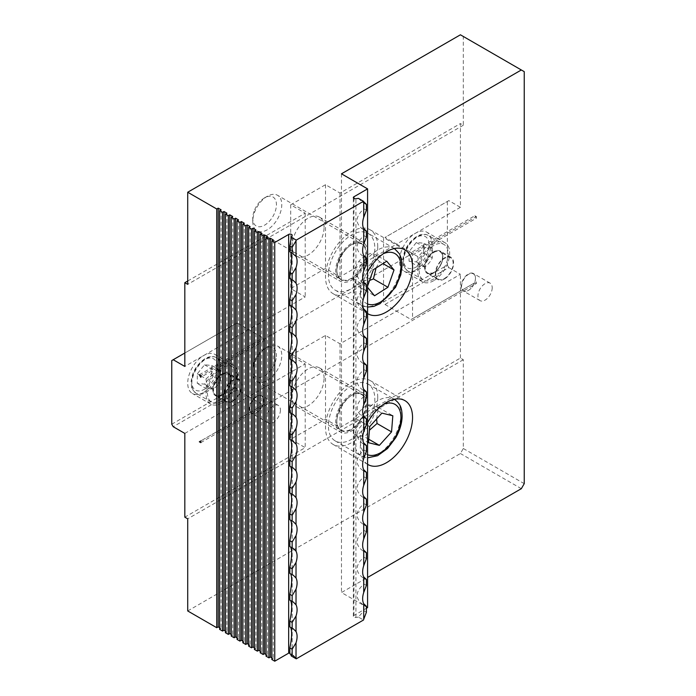 <?xml version="1.0" encoding="UTF-8"?>
<svg xmlns="http://www.w3.org/2000/svg" width="696" height="696" viewBox="0 0 696 696"><rect width="100%" height="100%" fill="white"/><g stroke="black" fill="none" stroke-linecap="round" stroke-linejoin="round"><path stroke-width="0.52" stroke-dasharray="3.48 2.61" d="M367.584 252.535A22.568 13.024 120 0 0 362.912 242.199A22.568 13.024 120 0 0 340.344 255.232A22.568 13.024 120 0 0 340.344 281.288A22.568 13.024 120 0 0 357.735 275.242A22.568 13.024 120 0 0 367.584 252.535M254.353 212.872A20.515 11.841 -60 0 1 267.264 196.289A20.515 11.841 -60 0 1 277.521 195.272A20.515 11.841 -60 0 1 280.183 213.211A20.515 11.841 -60 0 1 257.007 230.802A20.515 11.841 -60 0 1 252.761 221.415A20.515 11.841 -60 0 1 254.353 212.872M254.057 211.358A16.739 9.666 120 0 0 252.761 218.335A16.739 9.666 120 0 0 264.602 225.165A16.739 9.666 120 0 0 276.434 204.667A16.739 9.666 120 0 0 264.593 197.829A16.739 9.666 120 0 0 254.057 211.358M367.584 287.405L367.584 286.082M372.29 262.009A32.816 18.949 -60 0 1 335.22 290.171A32.816 18.949 -60 0 1 335.22 252.274A32.816 18.949 -60 0 1 368.036 233.317A32.816 18.949 -60 0 1 372.29 262.009M386.732 261.191L372.23 252.822C366.374 254.849 361.911 257.694 358.849 261.339C355.421 266.298 353.385 272.058 352.75 278.635C353.777 280.758 356.204 283.681 360.032 287.413L369.559 280.471M360.032 287.413L374.535 295.791M352.75 278.635L367.253 287.004M358.849 261.339L373.352 269.709M376.066 267.986L379.511 261.6L382.965 263.593M379.511 261.6C375.692 257.868 373.265 254.945 372.23 252.822M367.584 403.271A22.568 13.024 120 0 0 362.912 392.944A22.568 13.024 120 0 0 340.344 405.968A22.568 13.024 120 0 0 340.344 432.025A22.568 13.024 120 0 0 357.735 425.978A22.568 13.024 120 0 0 367.584 403.271M281.706 357.022A20.515 11.841 -60 0 1 272.18 376.701A20.515 11.841 -60 0 1 257.007 381.547A20.515 11.841 -60 0 1 252.761 372.151A20.515 11.841 -60 0 1 252.831 370.533A20.515 11.841 -60 0 1 267.264 347.026A20.515 11.841 -60 0 1 277.521 346.016A20.515 11.841 -60 0 1 281.706 357.022M276.382 356.726A16.739 9.666 120 0 0 264.593 348.574A16.739 9.666 120 0 0 252.761 369.071A16.739 9.666 120 0 0 264.036 376.214A16.739 9.666 120 0 0 276.382 356.726M328.521 423.298A32.816 18.949 -60 0 1 343.763 391.805A32.816 18.949 -60 0 1 368.036 384.061A32.816 18.949 -60 0 1 368.036 421.959A32.816 18.949 -60 0 1 335.22 440.907A32.816 18.949 -60 0 1 328.521 423.298M376.597 418.957L378.311 407.386C373.274 405.69 369.637 404.802 367.392 404.724C361.937 408.413 357.875 412.902 355.212 418.2L369.715 426.57M367.392 404.724L381.895 413.102M378.311 407.386L392.822 415.756M368.723 439.22L364.869 436.992L369.428 430.215M355.212 418.2L353.542 425.665L353.951 434.33L368.454 442.708M353.951 434.33C356.195 434.408 359.832 435.296 364.869 436.992M211.801 375.109L211.801 365.444L204.546 364.791L197.299 373.813L197.299 383.487L204.546 384.131L211.801 375.109L220.501 380.138C218.962 383.644 216.543 386.654 213.254 389.16L205.999 388.507L197.299 383.487M207.451 392.883A20.515 11.841 120 0 0 211.697 402.279A20.515 11.841 120 0 0 232.212 390.43A20.515 11.841 120 0 0 232.212 366.749A20.515 11.841 120 0 0 216.404 372.247A20.515 11.841 120 0 0 207.451 392.883M213.254 389.16L204.546 384.131M204.546 364.791L213.254 369.82L220.501 370.463L220.501 380.138M220.501 370.463L211.801 365.444M205.999 388.507L206.642 384.044L205.999 378.841L197.299 373.813M205.999 378.841C209.287 376.336 211.706 373.326 213.254 369.82M184.823 353.02L237.04 322.874L248.646 329.573L184.823 366.427M221.954 402.932A22.568 13.024 -60 0 1 210.671 404.054A22.568 13.024 -60 0 1 210.671 377.998A22.568 13.024 -60 0 1 233.238 364.974A22.568 13.024 -60 0 1 236.692 383.052A22.568 13.024 -60 0 1 221.954 402.932M203.676 392.387A22.568 13.024 120 0 0 218.422 372.499A22.568 13.024 120 0 0 214.96 354.421A22.568 13.024 120 0 0 192.392 367.445A22.568 13.024 120 0 0 192.392 393.501A22.568 13.024 120 0 0 203.676 392.387M184.823 433.417L248.646 396.572L263.149 404.941L200.779 440.951L264.602 404.106L264.602 340.466L263.149 337.952L248.646 329.573L305.213 296.914L290.71 288.544L325.519 268.447L340.022 276.817L396.59 244.157L411.092 252.535L474.916 215.69L476.368 216.526L200.779 375.631M263.149 404.941L264.602 404.106M200.779 442.63L476.368 283.516L474.916 282.68L411.092 319.525L396.59 311.155L340.022 343.815L325.519 335.437L290.71 355.534L305.213 363.912L248.646 396.572L237.04 389.873L173.217 426.718M171.764 424.203L235.587 387.359L237.04 389.873M235.587 387.359L235.587 323.718L171.764 360.563M237.04 322.874L235.587 323.718M264.602 340.466L200.779 377.31M199.326 374.796L263.149 337.952M460.413 207.312L396.59 244.157L384.984 237.458L448.807 200.613L460.413 207.312L460.413 123.566L463.31 125.245L463.31 36.479L460.413 34.8M433.721 280.671A22.568 13.024 -60 0 1 422.437 281.793A22.568 13.024 -60 0 1 422.437 255.736A22.568 13.024 -60 0 1 445.005 242.704A22.568 13.024 -60 0 1 448.468 260.791A22.568 13.024 -60 0 1 433.721 280.671M419.218 270.622A20.515 11.841 120 0 0 423.464 280.01A20.515 11.841 120 0 0 443.978 268.169A20.515 11.841 120 0 0 443.978 244.479A20.515 11.841 120 0 0 428.171 249.977A20.515 11.841 120 0 0 419.218 270.622M415.451 270.118A22.568 13.024 120 0 0 430.189 250.238A22.568 13.024 120 0 0 426.726 232.151A22.568 13.024 120 0 0 404.167 245.183A22.568 13.024 120 0 0 404.167 271.24A22.568 13.024 120 0 0 415.451 270.118M411.092 252.535L412.545 255.049L412.545 318.69L411.092 319.525M474.916 282.68L412.545 318.69M474.916 215.69L476.368 218.196L412.545 255.049M448.807 200.613L384.984 237.458M447.354 265.098L448.807 267.612L384.984 304.457L383.54 301.942L447.354 265.098L447.354 201.448M383.54 301.942L383.54 238.293M384.984 304.457L396.59 311.155L460.413 274.311L448.807 267.612M476.368 218.196L476.368 216.526M476.368 283.516L476.368 281.845M358.405 198.36L362.433 202.179L364.93 203.51M366.418 210.253L363.938 208.817C355.43 216.456 354.925 223.172 362.433 228.984L364.93 230.306M290.597 252.222L289.832 251.787M366.418 237.049L363.938 235.613C355.43 243.252 354.925 249.968 362.433 255.78L364.93 257.111M290.597 279.026L289.832 278.583M366.418 263.845L363.938 262.409C355.43 270.048 354.925 276.773 362.433 282.576L364.93 283.907M290.597 305.822L289.832 305.379M366.418 290.641L363.938 289.205C355.43 296.844 354.925 303.569 362.433 309.372L364.93 310.703M290.597 332.618L289.832 332.183M366.418 317.437L363.938 316.01C355.43 323.64 354.925 330.365 362.433 336.177L364.93 337.499M290.597 359.414L289.832 358.979M366.418 344.242L363.938 342.806C355.43 350.445 354.925 357.161 362.433 362.973L364.93 364.304M290.597 386.219L289.832 385.775M366.418 371.038L363.938 369.602C355.43 377.241 354.925 383.966 362.433 389.769L364.93 391.1M290.597 413.015L289.832 412.571M366.418 424.63L363.938 423.194C355.43 430.833 354.925 437.558 362.433 443.361L364.93 444.692M290.597 466.607L289.832 466.172M366.418 451.434L363.938 449.999C355.43 457.637 354.925 464.354 362.433 470.165L364.93 471.488M290.597 493.412L289.832 492.968M366.418 478.23L363.938 476.795C355.43 484.433 354.925 491.15 362.433 496.961L364.93 498.293M290.597 520.208L289.832 519.764M366.418 505.026L363.938 503.591C355.43 511.229 354.925 517.955 362.433 523.757L364.93 525.088M290.597 547.004L289.832 546.56M366.418 531.822L363.938 530.387C355.43 538.025 354.925 544.75 362.433 550.553L364.93 551.885M290.597 573.8L289.832 573.365M366.418 558.627L363.938 557.192C355.43 564.821 354.925 571.547 362.433 577.358L364.93 578.68M290.597 600.596L289.832 600.161M366.418 585.423L363.938 583.987C355.43 591.626 354.925 598.342 362.433 604.154L364.93 605.485M290.597 627.4L289.832 626.957M366.418 612.219L363.938 610.784L358.405 617.074L363.495 620.014M290.597 654.197L289.832 653.753M366.418 397.834L363.938 396.398L363.938 390.526M363.938 369.602L363.938 363.721M363.938 342.806L363.938 336.925M363.938 316.01L363.938 310.129M363.938 289.205L363.938 283.333M363.938 262.409L363.938 256.528M363.938 235.613L363.938 229.732M358.405 617.074L355.926 617.456A2.053 1.183 0 0 1 353.342 616.317A2.053 1.183 0 0 1 353.951 615.473L366.418 608.278M363.938 208.817L363.938 202.936M363.938 396.398C355.43 404.037 354.925 410.762 362.433 416.565L364.93 417.896M363.938 423.194L363.938 417.322M363.938 449.999L363.938 444.118M363.938 476.795L363.938 470.914M363.938 503.591L363.938 497.71M363.938 530.387L363.938 524.514M363.938 557.192L363.938 551.31M363.938 583.987L363.938 578.106M363.938 610.784L363.938 604.902M291.32 655.997L292.103 654.31A2.053 1.183 0 0 0 292.172 654.005A2.053 1.183 0 0 0 289.832 652.831M271.849 659.521L273.302 658.686L271.849 657.851M266.046 656.171L267.499 655.336L266.046 654.501M260.243 652.822L261.696 651.987L260.243 651.152M254.44 649.472L255.893 648.637L254.44 647.802M248.646 646.123L250.09 645.288L248.646 644.452M242.843 642.773L244.287 641.938L242.843 641.103M237.04 639.424L238.493 638.589L237.04 637.753M231.237 636.074L232.69 635.239L231.237 634.404M225.434 632.725L226.887 631.89L225.434 631.054M219.631 629.375L221.084 628.54L219.631 627.705M187.72 610.957L460.413 453.522L463.31 448.494L463.31 359.728L460.413 358.048L340.022 427.553L325.519 419.183L290.71 439.28L305.213 447.658L184.823 517.163M521.33 488.688L460.413 453.522M367.584 607.608L341.475 592.531L367.584 577.454M290.597 439.811L289.832 439.367M463.31 359.728L187.72 518.833M463.31 125.245L187.72 284.351M187.72 281.001L305.213 213.176L290.71 204.798L325.519 184.701L340.022 193.07L460.413 123.566M305.213 363.912L305.213 447.658M290.71 355.534L290.71 439.28M524.236 71.644L463.31 36.479M463.31 448.494L524.236 483.668M341.475 173.809L341.475 592.531M367.584 313.583A36.923 21.315 -60 0 1 367.584 271.875M367.584 464.319A36.923 21.315 -60 0 1 367.584 422.611M460.413 358.048L460.413 274.311M221.084 209.818L221.084 628.54M226.887 213.167L226.887 631.89M232.69 216.517L232.69 635.239M238.493 219.875L238.493 638.589M244.287 223.225L244.287 641.938M250.09 226.574L250.09 645.288M255.893 229.924L255.893 648.637M261.696 233.273L261.696 651.987M267.499 236.623L267.499 655.336M273.302 239.972L273.302 658.686M377.737 246.671A36.923 21.315 120 0 0 370.089 229.767A36.923 21.315 120 0 0 333.166 251.082A36.923 21.315 120 0 0 333.166 293.721A36.923 21.315 120 0 0 361.615 283.829A36.923 21.315 120 0 0 377.737 246.671M324.066 227.409A22.568 13.024 120 0 0 319.394 217.082A22.568 13.024 120 0 0 296.827 230.106A22.568 13.024 120 0 0 296.827 256.163A22.568 13.024 120 0 0 314.218 250.116A22.568 13.024 120 0 0 324.066 227.409M377.737 397.407A36.923 21.315 120 0 0 370.089 380.503A36.923 21.315 120 0 0 333.166 401.827A36.923 21.315 120 0 0 333.166 444.457A36.923 21.315 120 0 0 361.615 434.565A36.923 21.315 120 0 0 377.737 397.407M324.066 378.145A22.568 13.024 120 0 0 319.394 367.819A22.568 13.024 120 0 0 296.827 380.842A22.568 13.024 120 0 0 296.827 406.899A22.568 13.024 120 0 0 314.218 400.853A22.568 13.024 120 0 0 324.066 378.145M340.022 343.815L340.022 427.553M340.022 193.07L340.022 276.817M325.519 335.437L325.519 419.183M325.519 184.701L325.519 268.447M290.71 204.798L290.71 288.544M305.213 213.176L305.213 296.914M417.765 266.246L418.418 261.783L417.765 256.572C421.054 254.075 423.473 251.065 425.021 247.55L432.277 248.202L432.277 257.868C430.728 261.383 428.31 264.393 425.021 266.89L417.765 266.246L409.065 261.217L416.321 261.87L423.568 252.848L423.568 243.174L416.321 242.53L409.065 251.552L409.065 261.217M417.765 256.572L409.065 251.552M416.321 242.53L425.021 247.55M432.277 248.202L423.568 243.174M432.277 257.868L423.568 252.848M425.021 266.89L416.321 261.87M435.757 273.467A12.311 7.108 120 0 0 438.306 279.105A12.311 7.108 120 0 0 450.608 271.997A12.311 7.108 120 0 0 450.608 257.79A12.311 7.108 120 0 0 441.125 261.087A12.311 7.108 120 0 0 435.757 273.467M433.721 272.797A12.919 7.465 -60 0 1 427.266 273.441A12.919 7.465 -60 0 1 427.266 258.52A12.919 7.465 -60 0 1 440.185 251.056A12.919 7.465 -60 0 1 442.169 261.409A12.919 7.465 -60 0 1 433.721 272.797M444.457 279A12.919 7.465 -60 0 1 437.993 279.635A12.919 7.465 -60 0 1 437.993 264.715A12.919 7.465 -60 0 1 450.921 257.25A12.919 7.465 -60 0 1 452.896 267.612A12.919 7.465 -60 0 1 444.457 279M475.455 278.348A9.787 5.655 -60 0 1 468.538 290.336A9.787 5.655 -60 0 1 461.613 286.343A9.787 5.655 -60 0 1 468.538 274.355A9.787 5.655 -60 0 1 475.455 278.348L475.455 278.104A10.083 5.82 -60 0 1 468.33 290.458A10.083 5.82 -60 0 1 463.284 290.963A10.083 5.82 -60 0 1 463.284 279.314A10.083 5.82 -60 0 1 473.367 273.493A10.083 5.82 -60 0 1 475.455 278.104M492.202 287.779A10.083 5.82 -60 0 1 487.8 297.923A10.083 5.82 -60 0 1 480.031 300.629A10.083 5.82 -60 0 1 480.031 288.979A10.083 5.82 -60 0 1 490.115 283.159A10.083 5.82 -60 0 1 492.202 287.779M263.688 400.609A9.787 5.655 -60 0 1 256.763 412.606A9.787 5.655 -60 0 1 249.838 408.604A9.787 5.655 -60 0 1 256.763 396.616A9.787 5.655 -60 0 1 263.688 400.609L263.688 400.374A10.083 5.82 -60 0 1 256.554 412.728A10.083 5.82 -60 0 1 251.517 413.224A10.083 5.82 -60 0 1 251.517 401.575A10.083 5.82 -60 0 1 261.6 395.754A10.083 5.82 -60 0 1 263.688 400.374M280.436 410.04A10.083 5.82 -60 0 1 276.034 420.193A10.083 5.82 -60 0 1 268.256 422.89A10.083 5.82 -60 0 1 268.256 411.249A10.083 5.82 -60 0 1 278.348 405.42A10.083 5.82 -60 0 1 280.436 410.04M223.981 395.737A12.311 7.108 120 0 0 226.531 401.366A12.311 7.108 120 0 0 238.841 394.258A12.311 7.108 120 0 0 238.841 380.051A12.311 7.108 120 0 0 229.358 383.348A12.311 7.108 120 0 0 223.981 395.737M221.954 395.067A12.919 7.465 -60 0 1 215.49 395.702A12.919 7.465 -60 0 1 215.49 380.782A12.919 7.465 -60 0 1 228.418 373.317A12.919 7.465 -60 0 1 230.393 383.679A12.919 7.465 -60 0 1 221.954 395.067M232.69 401.261A12.919 7.465 -60 0 1 226.226 401.897A12.919 7.465 -60 0 1 226.226 386.976A12.919 7.465 -60 0 1 239.146 379.52A12.919 7.465 -60 0 1 241.129 389.873A12.919 7.465 -60 0 1 232.69 401.261M358.362 242.643A20.924 12.084 -60 0 1 359.667 271.44A20.924 12.084 -60 0 1 336.847 271.144A20.924 12.084 -60 0 1 358.362 242.643M364.252 261.748A20.515 11.841 120 0 0 361.589 243.809A20.515 11.841 120 0 0 357.935 242.852A20.515 11.841 120 0 0 339.605 258.494A20.515 11.841 120 0 0 341.084 279.34A20.515 11.841 120 0 0 364.252 261.748M388.298 246.854A32.816 18.949 120 0 0 358.971 271.884A32.816 18.949 120 0 0 361.328 305.24A32.816 18.949 120 0 0 398.399 277.086A32.816 18.949 120 0 0 394.145 248.394A32.816 18.949 120 0 0 388.298 246.854M367.584 303.987A28.719 16.582 -60 0 1 362.059 279.731A28.719 16.582 -60 0 1 383.357 253.683M350.236 430.293A20.924 12.084 -60 0 1 339.57 409.544A20.924 12.084 -60 0 1 365.078 397.607A20.924 12.084 -60 0 1 350.236 430.293M336.899 419.07A20.515 11.841 120 0 0 341.084 430.076A20.515 11.841 120 0 0 349.966 429.78A20.515 11.841 120 0 0 364.46 411.867A20.515 11.841 120 0 0 361.589 394.554A20.515 11.841 120 0 0 346.425 399.391A20.515 11.841 120 0 0 336.899 419.07M375.544 455.497A32.816 18.949 120 0 0 398.73 426.848A32.816 18.949 120 0 0 394.145 399.13A32.816 18.949 120 0 0 369.872 406.882A32.816 18.949 120 0 0 354.629 438.367A32.816 18.949 120 0 0 361.328 455.976A32.816 18.949 120 0 0 375.544 455.497M367.584 454.732A28.719 16.582 -60 0 1 362.059 430.476A28.719 16.582 -60 0 1 383.357 404.428M206.286 358.718A20.515 11.841 -60 0 1 216.543 357.7A20.515 11.841 -60 0 1 216.543 381.391A20.515 11.841 -60 0 1 196.028 393.231A20.515 11.841 -60 0 1 191.783 383.844A20.515 11.841 -60 0 1 206.286 358.718M204.546 359.728A18.052 10.423 120 0 0 193.497 388.211A18.052 10.423 120 0 0 215.603 375.449A18.052 10.423 120 0 0 204.546 359.728M353.951 615.473L353.951 198.43M355.926 617.456L355.926 198.743M292.103 654.31L292.103 235.587M418.061 236.457A20.515 11.841 -60 0 1 428.318 235.439A20.515 11.841 -60 0 1 428.318 259.121A20.515 11.841 -60 0 1 407.804 270.97A20.515 11.841 -60 0 1 403.55 261.574A20.515 11.841 -60 0 1 418.061 236.457M416.321 237.458A18.052 10.423 120 0 0 405.263 265.95A18.052 10.423 120 0 0 427.37 253.187A18.052 10.423 120 0 0 416.321 237.458M434.017 252.37A12.311 7.108 -60 0 1 440.168 251.761A12.311 7.108 -60 0 1 440.168 265.968A12.311 7.108 -60 0 1 427.857 273.076A12.311 7.108 -60 0 1 425.308 267.438A12.311 7.108 -60 0 1 434.017 252.37M433.721 251.865A12.719 7.343 120 0 0 425.935 271.936A12.719 7.343 120 0 0 441.508 262.94A12.719 7.343 120 0 0 433.721 251.865M222.242 374.631A12.311 7.108 -60 0 1 228.401 374.022A12.311 7.108 -60 0 1 228.401 388.229A12.311 7.108 -60 0 1 216.091 395.337A12.311 7.108 -60 0 1 213.541 389.708A12.311 7.108 -60 0 1 222.242 374.631M221.954 374.126A12.719 7.343 120 0 0 214.168 394.197A12.719 7.343 120 0 0 229.741 385.21A12.719 7.343 120 0 0 221.954 374.126M257.007 230.802L341.084 279.34C329.312 274.65 344.363 241.286 358.066 242.887L361.589 243.809L277.521 195.272M252.761 218.335L252.761 221.415M264.593 197.829L267.264 196.289M335.22 290.171L361.328 305.24L367.584 307.101M394.388 248.533L368.036 233.317M257.007 381.547L341.084 430.076C327.242 424.168 349.549 385.523 361.589 394.554L277.521 346.016M252.761 369.071L252.761 372.151M264.593 348.574L267.264 347.026M368.036 384.061L394.388 399.278M335.22 440.907L361.328 455.976L367.584 457.837M232.212 366.749L216.543 357.7C213.315 355.882 209.487 356.178 205.059 358.597C196.498 364.608 191.835 372.534 191.069 382.374L191.722 387.524C191.461 388.455 192.896 390.36 196.028 393.231L211.697 402.279M233.238 364.974L214.96 354.421M210.671 404.054L192.392 393.501M445.005 242.704L426.726 232.151M422.437 281.793L404.167 271.24M365.635 204.032L362.433 202.179M365.635 230.828L362.433 228.984M293.277 253.657L290.241 251.9M365.635 257.624L362.433 255.78M293.277 280.453L290.241 278.704M365.635 284.429L362.433 282.576M293.277 307.249L290.241 305.5M365.635 311.225L362.433 309.372M293.277 334.054L290.241 332.296M365.635 338.021L362.433 336.177M293.277 360.85L290.241 359.092M365.635 364.817L362.433 362.973M293.277 387.646L290.241 385.889M365.635 391.622L362.433 389.769M293.277 414.442L290.241 412.693M365.635 445.214L362.433 443.361M293.277 468.043L290.241 466.285M365.635 472.01L362.433 470.165M293.277 494.839L290.241 493.081M365.635 498.815L362.433 496.961M293.277 521.635L290.241 519.886M365.635 525.611L362.433 523.757M293.277 548.439L290.241 546.682M365.635 552.407L362.433 550.553M293.277 575.235L290.241 573.478M365.635 579.202L362.433 577.358M293.277 602.031L290.241 600.274M365.635 605.998L362.433 604.154M293.277 628.827L290.241 627.079M293.277 655.623L290.241 653.875M365.635 418.418L362.433 416.565M293.277 441.247L290.241 439.489M292.172 654.005L292.172 235.283M353.342 616.317L353.342 197.594M333.166 293.721L367.975 313.818M370.089 229.767L404.898 249.864M296.827 256.163L340.344 281.288M319.394 217.082L362.912 242.199M333.166 444.457L367.975 464.554M370.089 380.503L404.898 400.609M296.827 406.899L340.344 432.025M319.394 367.819L362.912 392.944M443.978 244.479L428.318 235.439C425.082 233.612 421.254 233.908 416.826 236.335C408.265 242.339 403.602 250.264 402.836 260.113L403.489 265.263C403.228 266.194 404.663 268.099 407.804 270.97L423.464 280.01M450.608 257.79L440.168 251.761C441.534 253.274 443.369 253.161 442.099 260.878C440.237 266.82 437.053 270.883 432.547 273.067L427.857 273.076L438.306 279.105M450.921 257.25L440.185 251.056M437.993 279.635L427.266 273.441M490.115 283.159L473.367 273.493M480.031 300.629L463.284 290.963M278.348 405.42L261.6 395.754M268.256 422.89L251.517 413.224M238.841 380.051L228.401 374.022C229.767 375.544 231.603 375.431 230.324 383.139C228.462 389.081 225.278 393.144 220.78 395.328L216.091 395.337L226.531 401.366M239.146 379.52L228.418 373.317M226.226 401.897L215.49 395.702"/><path stroke-width="1.04" d="M367.584 286.082L373.352 269.709L386.732 261.191L394.014 269.978L387.916 287.274L374.535 295.791L367.584 287.405M369.559 280.471L373.413 278.905L387.916 287.274M373.413 278.905L376.066 267.986M382.965 263.593L394.014 269.978M392.822 415.756L391.552 431.894L379.372 445.362L368.454 442.708L369.715 426.57L381.895 413.102L392.822 415.756M369.428 430.215L377.049 423.516L376.597 418.957M377.049 423.516L391.552 431.894M379.372 445.362L368.723 439.22M219.631 627.705L218.179 626.87L216.734 627.705L187.72 610.957L187.72 518.833L184.823 517.163L184.823 433.417L173.217 426.718L171.764 424.203L171.764 360.563L184.823 353.02M173.217 359.728L184.823 366.427L184.823 282.68L187.72 281.001M200.779 440.951L199.326 441.795L200.779 440.951L200.779 442.63L199.326 441.795M199.326 374.796L200.779 377.31L200.779 375.631L199.326 374.796M364.93 203.51L366.418 204.372L363.712 201.744A16.408 9.474 -60 0 1 363.495 201.292L358.405 198.36L355.926 198.743A2.053 1.183 180 0 1 353.342 197.594A2.053 1.183 180 0 1 353.951 196.759L367.584 188.886L367.584 607.608L366.418 608.278M292.155 247.245L289.832 245.905L291.32 237.284L296.244 240.12A16.408 9.474 -60 0 1 296.026 240.816L292.155 247.245L292.155 253.126L296.026 256.424A16.408 9.474 -60 0 1 296.026 267.621L292.155 274.041L289.832 272.702C291.972 262.392 292.224 255.571 290.597 252.222M364.93 230.306L366.418 231.168L363.712 228.54A16.408 9.474 -60 0 1 363.712 217.343L366.418 210.253L366.418 204.372M289.832 245.905L289.832 251.787L292.155 253.126M364.93 257.111L366.418 257.964L363.712 255.336A16.408 9.474 -60 0 1 363.712 244.148L366.418 237.049L366.418 231.168M289.832 272.702L289.832 278.583L293.277 280.453L296.026 283.22A16.408 9.474 -60 0 1 296.026 294.417L292.155 300.846L289.832 299.506C291.972 289.188 292.224 282.367 290.597 279.026M364.93 283.907L366.418 284.768L363.712 282.141A16.408 9.474 -60 0 1 363.712 270.944L366.418 263.845L366.418 257.964M289.832 299.506L289.832 305.379L293.277 307.249L296.026 310.016A16.408 9.474 -60 0 1 296.026 321.213L292.155 327.642L289.832 326.302C291.972 315.993 292.224 309.163 290.597 305.822M364.93 310.703L366.418 311.564L363.712 308.937A16.408 9.474 -60 0 1 363.712 297.74L366.418 290.641L366.418 284.768M289.832 326.302L289.832 332.183L293.277 334.054L296.026 336.82A16.408 9.474 -60 0 1 296.026 348.009L292.155 354.438L289.832 353.098C291.972 342.789 292.224 335.959 290.597 332.618M364.93 337.499L366.418 338.36L363.712 335.733A16.408 9.474 -60 0 1 363.712 324.536L366.418 317.437L366.418 311.564M289.832 353.098L289.832 358.979L293.277 360.85L296.026 363.616A16.408 9.474 -60 0 1 296.026 374.813L292.155 381.234L289.832 379.894C291.972 369.585 292.224 362.764 290.597 359.414M364.93 364.304L366.418 365.156L363.712 362.529A16.408 9.474 -60 0 1 363.712 351.332L366.418 344.242L366.418 338.36M289.832 379.894L289.832 385.775L293.277 387.646L296.026 390.413A16.408 9.474 -60 0 1 296.026 401.609L292.155 408.039L289.832 406.69C291.972 396.381 292.224 389.56 290.597 386.219M364.93 391.1L366.418 391.952L363.712 389.325A16.408 9.474 -60 0 1 363.712 378.137L366.418 371.038L366.418 365.156M289.832 406.69L289.832 412.571L293.277 414.442L296.026 417.209A16.408 9.474 -60 0 1 296.026 428.405L292.155 434.835L289.832 433.495C291.972 423.185 292.224 416.356 290.597 413.015M364.93 444.692L366.418 445.553L363.712 442.926A16.408 9.474 -60 0 1 363.712 431.729L366.418 424.63L366.418 418.757L363.712 416.13A16.408 9.474 -60 0 1 363.712 404.933L363.712 389.325M292.155 467.512L292.155 461.631L289.832 460.291L289.832 466.172L293.277 468.043L296.026 470.809A16.408 9.474 -60 0 1 296.026 481.997L292.155 488.427L289.832 487.087C291.972 476.777 292.224 469.948 290.597 466.607M364.93 471.488L366.418 472.349L363.712 469.722A16.408 9.474 -60 0 1 363.712 458.525L366.418 451.434L366.418 445.553M289.832 487.087L289.832 492.968L293.277 494.839L296.026 497.605A16.408 9.474 -60 0 1 296.026 508.802L292.155 515.223L289.832 513.883C291.972 503.573 292.224 496.753 290.597 493.412M364.93 498.293L366.418 499.145L363.712 496.518A16.408 9.474 -60 0 1 363.712 485.329L366.418 478.23L366.418 472.349M289.832 513.883L289.832 519.764L293.277 521.635L296.026 524.401A16.408 9.474 -60 0 1 296.026 535.598L292.155 542.027L289.832 540.688C291.972 530.378 292.224 523.549 290.597 520.208M364.93 525.088L366.418 525.95L363.712 523.322A16.408 9.474 -60 0 1 363.712 512.125L366.418 505.026L366.418 499.145M289.832 540.688L289.832 546.56L293.277 548.439L296.026 551.197A16.408 9.474 -60 0 1 296.026 562.394L292.155 568.823L289.832 567.484C291.972 557.174 292.224 550.345 290.597 547.004M364.93 551.885L366.418 552.746L363.712 550.118A16.408 9.474 -60 0 1 363.712 538.922L366.418 531.822L366.418 525.95M289.832 567.484L289.832 573.365L293.277 575.235L296.026 578.002A16.408 9.474 -60 0 1 296.026 589.19L292.155 595.619L289.832 594.28C291.972 583.97 292.224 577.141 290.597 573.8M364.93 578.68L366.418 579.542L363.712 576.914A16.408 9.474 -60 0 1 363.712 565.717L366.418 558.627L366.418 552.746M289.832 594.28L289.832 600.161L293.277 602.031L296.026 604.798A16.408 9.474 -60 0 1 296.026 615.995L292.155 622.415L289.832 621.076C291.972 610.766 292.224 603.945 290.597 600.596M364.93 605.485L366.418 606.338L363.712 603.71A16.408 9.474 -60 0 1 363.712 592.513L366.418 585.423L366.418 579.542M289.832 621.076L289.832 626.957L293.277 628.827L296.026 631.594A16.408 9.474 -60 0 1 296.026 642.791L292.155 649.22L289.832 647.88C291.972 637.562 292.224 630.741 290.597 627.4M289.832 647.88L289.832 653.753L293.277 655.623L296.026 658.39A16.408 9.474 -60 0 1 296.244 658.842L363.495 620.014A16.408 9.474 -60 0 1 363.712 619.318L366.418 612.219L366.418 606.338M296.244 658.842L291.32 655.997L290.597 654.197M216.734 627.705L216.734 208.983L187.72 192.235L460.413 34.8L521.33 69.974L341.475 173.809L367.584 188.886M216.734 208.983L218.179 208.148L221.084 209.818L219.631 210.662L219.631 629.375L222.537 631.054L222.537 212.332L219.631 210.662M222.537 212.332L223.981 211.497L226.887 213.167L225.434 214.011L225.434 632.725L228.331 634.404L228.331 215.682L225.434 214.011M228.331 215.682L229.784 214.846L232.69 216.517L231.237 217.361L231.237 636.074L234.134 637.753L234.134 219.031L231.237 217.361M234.134 219.031L235.587 218.196L238.493 219.875L237.04 220.71L237.04 639.424L239.937 641.103L239.937 222.381L237.04 220.71M239.937 222.381L241.39 221.546L244.287 223.225L242.843 224.06L242.843 642.773L245.74 644.452L245.74 225.73L242.843 224.06M245.74 225.73L247.193 224.895L250.09 226.574L248.646 227.409L248.646 646.123L251.543 647.802L251.543 229.08L248.646 227.409M251.543 229.08L252.996 228.245L255.893 229.924L254.44 230.759L254.44 649.472L257.346 651.152L257.346 232.429L254.44 230.759M257.346 232.429L258.799 231.594L261.696 233.273L260.243 234.108L260.243 652.822L263.149 654.501L263.149 235.779L260.243 234.108M263.149 235.779L264.602 234.944L267.499 236.623L266.046 237.458L266.046 656.171L268.952 657.851L268.952 239.128L266.046 237.458M268.952 239.128L270.396 238.293L273.302 239.972L271.849 240.807L271.849 659.521L274.755 661.2L288.666 653.161L288.666 234.448L274.755 242.478L271.849 240.807M288.666 234.448A2.053 1.183 180 0 1 290.902 234.187A2.053 1.183 180 0 1 292.172 235.283A2.053 1.183 180 0 1 292.103 235.587L291.32 237.284M363.495 201.292L296.244 240.12M363.712 404.933L366.418 397.834L366.418 391.952M363.712 378.137L363.712 362.529M363.712 351.332L363.712 335.733M363.712 324.536L363.712 308.937M363.712 297.74L363.712 282.141M363.712 270.944L363.712 255.336M363.712 244.148L363.712 228.54M289.832 433.495L289.832 439.367L292.155 440.707L292.155 434.835M292.155 440.707L296.026 444.005A16.408 9.474 -60 0 1 296.026 455.201L296.026 470.809M296.026 428.405L296.026 444.005M292.155 413.911L292.155 408.039M296.026 401.609L296.026 417.209M292.155 387.115L292.155 381.234M296.026 374.813L296.026 390.413M292.155 360.319L292.155 354.438M296.026 348.009L296.026 363.616M292.155 333.523L292.155 327.642M296.026 321.213L296.026 336.82M292.155 306.719L292.155 300.846M296.026 294.417L296.026 310.016M292.155 279.923L292.155 274.041M296.026 267.621L296.026 283.22M296.026 240.816L296.026 256.424M363.712 619.318L363.712 603.71M363.712 592.513L363.712 576.914M363.712 565.717L363.712 550.118M363.712 538.922L363.712 523.322M363.712 512.125L363.712 496.518M363.712 485.329L363.712 469.722M363.712 458.525L363.712 442.926M292.155 655.093L292.155 649.22M292.155 628.297L292.155 622.415M292.155 601.501L292.155 595.619M292.155 574.705L292.155 568.823M292.155 547.9L292.155 542.027M292.155 521.104L292.155 515.223M292.155 494.308L292.155 488.427M289.832 652.831A2.053 1.183 0 0 0 288.666 653.161M271.849 657.851L270.396 657.015L268.952 657.851M266.046 654.501L264.602 653.666L263.149 654.501M260.243 651.152L258.799 650.316L257.346 651.152M254.44 647.802L252.996 646.967L251.543 647.802M248.646 644.452L247.193 643.617L245.74 644.452M242.843 641.103L241.39 640.268L239.937 641.103M237.04 637.753L235.587 636.918L234.134 637.753M231.237 634.404L229.784 633.569L228.331 634.404M225.434 631.054L223.981 630.219L222.537 631.054M367.584 577.454L521.33 488.688L524.236 483.668L524.236 71.644L521.33 69.974M296.026 642.791L296.026 658.39M296.026 615.995L296.026 631.594M296.026 589.19L296.026 604.798M296.026 562.394L296.026 578.002M296.026 535.598L296.026 551.197M296.026 508.802L296.026 524.401M296.026 481.997L296.026 497.605M296.026 455.201L292.155 461.631M274.755 242.478L274.755 661.2M364.93 417.896L366.418 418.757M289.832 460.291C291.972 449.981 292.224 443.152 290.597 439.811M363.712 217.343L363.712 201.744M363.712 431.729L363.712 416.13M187.72 192.235L187.72 284.351L184.823 282.68M367.584 271.875A36.923 21.315 -60 0 1 404.898 249.864A36.923 21.315 -60 0 1 412.545 266.768A36.923 21.315 -60 0 1 396.433 303.926A36.923 21.315 -60 0 1 367.975 313.818A36.923 21.315 -60 0 1 367.584 313.583M367.584 422.611A36.923 21.315 -60 0 1 404.898 400.609A36.923 21.315 -60 0 1 412.545 417.504A36.923 21.315 -60 0 1 396.433 454.662A36.923 21.315 -60 0 1 367.975 464.554A36.923 21.315 -60 0 1 367.584 464.319M218.179 208.148L218.179 626.87M223.981 211.497L223.981 630.219M229.784 214.846L229.784 633.569M235.587 218.196L235.587 636.918M241.39 221.546L241.39 640.268M247.193 224.895L247.193 643.617M252.996 228.245L252.996 646.967M258.799 231.594L258.799 650.316M264.602 234.944L264.602 653.666M270.396 238.293L270.396 657.015M383.357 253.683A28.719 16.582 -60 0 1 389.882 252.274A28.719 16.582 -60 0 1 397.564 281.68A28.719 16.582 -60 0 1 367.584 303.987M383.357 404.428A28.719 16.582 -60 0 1 400.809 420.262A28.719 16.582 -60 0 1 378.72 453.679A28.719 16.582 -60 0 1 367.584 454.732M353.951 198.43L353.951 196.759M367.584 307.101L373.891 306.37L380.042 303.665L395.563 287.309L400.8 274.807L402.14 265.228L401.418 258.781L399.495 253.866L394.388 248.533M394.145 399.13C401.749 404.689 401.757 409.831 402.14 416.13C401.983 423.272 399.843 430.476 395.737 437.749L387.524 448.537L377.563 455.723L367.584 457.837"/></g></svg>
